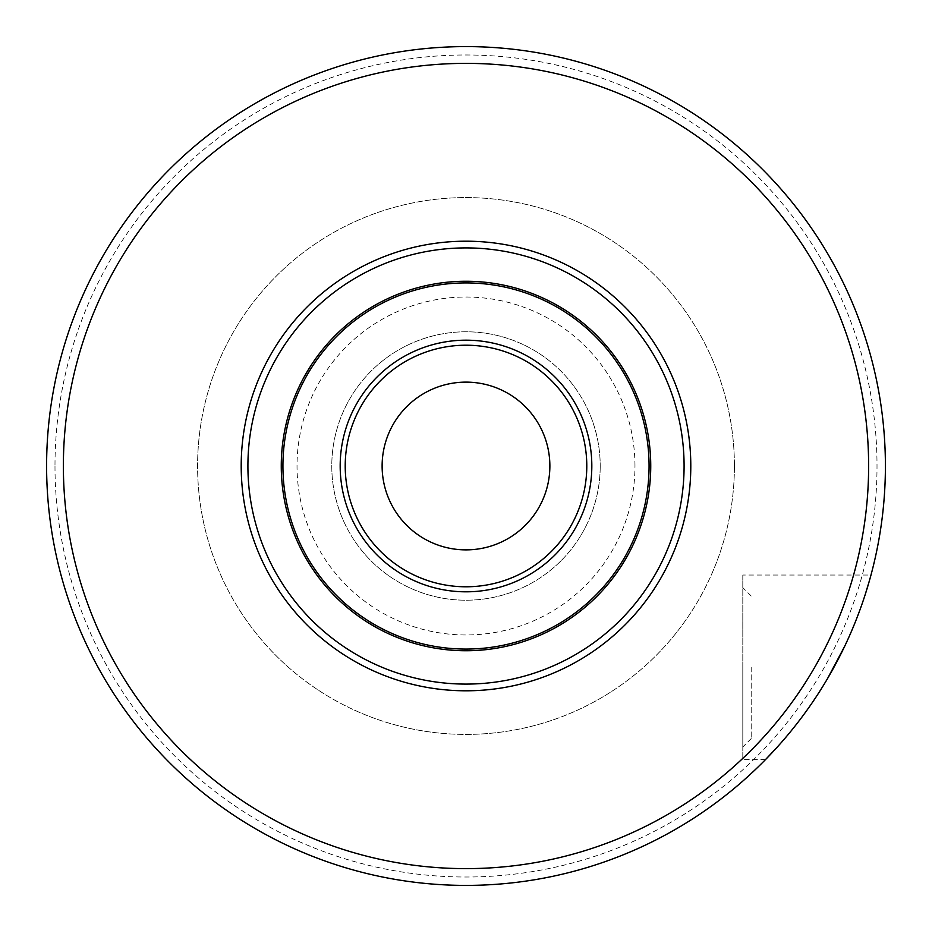 <?xml version="1.0" encoding="UTF-8"?>
<svg xmlns="http://www.w3.org/2000/svg" width="932" height="932" viewBox="0 0 932 932"><rect width="100%" height="100%" fill="white"/><g stroke="black" fill="none" stroke-linecap="round" stroke-linejoin="round"><path stroke-width="0.7" stroke-dasharray="4.66 3.5" d="M742.804 575.044L742.804 759.58L742.804 575.044L870.977 575.044M865.117 594.849L863.813 598.81L865.117 594.849M860.76 607.617L859.001 612.452L860.76 607.617M857.067 617.532L854.97 622.856L857.067 617.532M854.213 624.72L852.687 628.389M848.924 637.069L844.707 646.202M844.497 646.657L827.534 678.578M823.55 685.206L819.426 691.8L823.55 685.206M815.185 698.313L810.863 704.685L815.185 698.301M806.506 710.86L802.161 716.778L806.506 710.86M797.885 722.405L793.749 727.682L797.897 722.405M786.13 736.956L785.035 738.237M784.779 738.54L781.633 742.175M779.606 744.482L776.799 747.604L779.606 744.482M844.718 646.202L847.561 640.086M46.6 466A419.4 419.4 0 0 0 675.7 829.212A419.4 419.4 0 0 0 675.7 102.788A419.4 419.4 0 0 0 46.6 466A419.4 419.4 0 0 0 675.7 829.212A419.4 419.4 0 0 0 675.7 102.788A419.4 419.4 0 0 0 46.6 466M734.416 466A268.416 268.416 0 0 0 331.792 233.548A268.416 268.416 0 0 0 331.792 698.452A268.416 268.416 0 0 0 734.416 466A268.416 268.416 0 0 0 331.792 233.548A268.416 268.416 0 0 0 331.792 698.452A268.416 268.416 0 0 0 734.416 466M684.088 466A218.088 218.088 0 0 1 356.956 654.87A218.088 218.088 0 0 1 356.956 277.13A218.088 218.088 0 0 1 684.088 466A218.088 218.088 0 0 1 356.956 654.87A218.088 218.088 0 0 1 356.956 277.13A218.088 218.088 0 0 1 684.088 466M742.804 667.312L742.804 746.998L742.804 667.312M634.972 466A168.972 168.972 0 0 0 381.514 319.664A168.972 168.972 0 0 0 381.514 612.336A168.972 168.972 0 0 0 634.972 466M600.208 466A134.208 134.208 0 0 1 398.896 582.232A134.208 134.208 0 0 1 398.896 349.768A134.208 134.208 0 0 1 600.208 466A134.208 134.208 0 0 0 398.896 349.768A134.208 134.208 0 0 0 398.896 582.232A134.208 134.208 0 0 0 600.208 466M591.82 466A125.82 125.82 0 0 1 403.09 574.962A125.82 125.82 0 0 1 403.09 357.038A125.82 125.82 0 0 1 591.82 466M751.192 667.312L751.192 738.61L751.192 667.312M382.12 466A83.88 83.88 0 0 0 507.94 538.638A83.88 83.88 0 0 0 507.94 393.362A83.88 83.88 0 0 0 382.12 466M54.988 466A411.012 411.012 0 0 0 466 877.012A411.012 411.012 0 0 0 877.012 466A411.012 411.012 0 0 0 466 54.988A411.012 411.012 0 0 0 54.988 466M765.51 759.58L742.804 759.58M751.192 596.014L742.804 587.626M751.192 738.61L742.804 746.998"/><path stroke-width="1.4" d="M870.977 575.044L869.568 580.147L870.977 575.044M869.498 580.391L865.117 594.849L869.498 580.391M863.813 598.81L862.368 603.074L863.813 598.81M859.001 612.452L857.067 617.532L859.001 612.452M852.687 628.389L854.469 624.067M847.561 640.086L848.924 637.069M827.534 678.578L844.718 646.202M819.426 691.8L815.185 698.313L819.426 691.8M810.863 704.685L806.506 710.86L810.863 704.685M802.161 716.778L797.885 722.405L802.161 716.778M793.749 727.682L789.812 732.54L793.749 727.682M781.633 742.175L782.717 740.94M776.799 747.604L765.51 759.58L776.799 747.604M783.113 740.462L786.13 736.956M46.6 466A419.4 419.4 0 0 0 675.7 829.212A419.4 419.4 0 0 0 675.7 102.788A419.4 419.4 0 0 0 46.6 466A419.4 419.4 0 0 0 675.7 829.212A419.4 419.4 0 0 0 675.7 102.788A419.4 419.4 0 0 0 46.6 466M684.088 466A218.088 218.088 0 0 1 356.956 654.87A218.088 218.088 0 0 1 356.956 277.13A218.088 218.088 0 0 1 684.088 466M650.746 466A184.746 184.746 0 0 1 373.627 625.989A184.746 184.746 0 0 1 373.627 306.011A184.746 184.746 0 0 1 650.746 466M591.82 466A125.82 125.82 0 0 0 403.09 357.038A125.82 125.82 0 0 0 403.09 574.962A125.82 125.82 0 0 0 591.82 466A125.82 125.82 0 0 0 403.09 357.038A125.82 125.82 0 0 0 403.09 574.962A125.82 125.82 0 0 0 591.82 466M382.12 466A83.88 83.88 0 0 1 507.94 393.362A83.88 83.88 0 0 1 507.94 538.638A83.88 83.88 0 0 1 382.12 466M868.624 466A402.624 402.624 0 0 1 466 868.624A402.624 402.624 0 0 1 63.376 466A402.624 402.624 0 0 1 466 63.376A402.624 402.624 0 0 1 868.624 466M690.798 466A224.798 224.798 0 0 0 353.601 271.317A224.798 224.798 0 0 0 353.601 660.683A224.798 224.798 0 0 0 690.798 466M649.068 466A183.068 183.068 0 0 0 374.466 307.455A183.068 183.068 0 0 0 374.466 624.545A183.068 183.068 0 0 0 649.068 466M586.787 466A120.787 120.787 0 0 0 405.606 361.395A120.787 120.787 0 0 0 405.606 570.605A120.787 120.787 0 0 0 586.787 466"/></g></svg>
